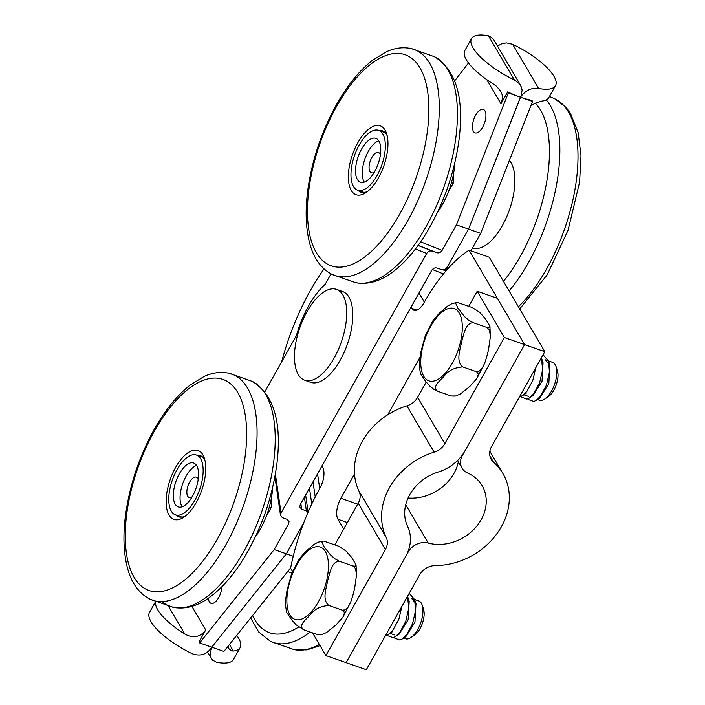 <?xml version="1.0" encoding="UTF-8"?>
<svg xmlns="http://www.w3.org/2000/svg" width="705" height="705" viewBox="0 0 705 705"><rect width="100%" height="100%" fill="white"/><g stroke="black" fill="none" stroke-linecap="round" stroke-linejoin="round"><path stroke-width="1.06" d="M287.666 571.596L290.619 572.627A48.134 21.961 -70.7 0 0 291.923 572.989M378.911 130.46A32.492 14.823 109.3 0 1 382.269 130.786A32.492 14.823 109.3 0 1 387.186 135.765M367.737 191.302A32.492 14.823 109.3 0 1 360.784 192.112A32.492 14.823 109.3 0 1 357.964 190.271M357.84 142.727A36.501 16.656 -70.7 0 0 348.799 183.062A36.501 16.656 -70.7 0 0 365.86 192.668A36.501 16.656 -70.7 0 0 386.578 133.518A36.501 16.656 -70.7 0 0 357.84 142.727M454.84 162.829A48.134 21.961 109.3 0 1 437.488 212.364M472.553 247.843L472.835 247.94A48.134 21.961 -70.7 0 0 507.283 215.492A48.134 21.961 -70.7 0 0 509.371 160.387M196.695 455.157A32.492 14.823 109.3 0 1 200.053 455.483A32.492 14.823 109.3 0 1 204.979 460.453M185.521 515.998A32.492 14.823 109.3 0 1 178.576 516.809A32.492 14.823 109.3 0 1 175.748 514.967M175.783 467.151A36.501 16.656 -70.7 0 0 166.565 507.635A36.501 16.656 -70.7 0 0 183.653 517.364A36.501 16.656 -70.7 0 0 204.362 458.215A36.501 16.656 -70.7 0 0 175.783 467.151M272.632 487.525A48.134 21.961 109.3 0 1 255.28 537.06M428.243 543.07A42.52 35.294 -30.4 0 0 474.562 528.653A42.52 35.294 -30.4 0 0 482.114 485.63A42.52 35.294 -30.4 0 0 467.565 472.993A16.048 13.316 -30.4 0 1 462.083 468.226A16.048 13.316 -30.4 0 1 462.436 455.377L524.599 344.604L544.815 351.68L491.588 446.521A16.048 13.316 149.6 0 0 491.226 459.378A16.048 13.316 149.6 0 0 493.491 462.101A66.578 55.263 149.6 0 1 502.859 473.434A66.578 55.263 149.6 0 1 496.796 533.879A66.578 55.263 149.6 0 1 435.434 565.56A16.048 13.316 149.6 0 0 419.545 574.91L366.318 669.75L346.111 662.674L408.274 551.892A16.048 13.316 -30.4 0 1 428.243 543.07L405.727 504.762M424.331 302.163L418.973 293.042M544.815 351.68L489.288 257.228L469.081 250.152A128.354 58.568 -70.7 0 0 423.934 302.877A16.048 7.323 109.3 0 1 414.091 310.306A16.048 7.323 109.3 0 1 411.958 308.42L411.138 307.01M408.063 498.021A42.52 35.294 149.6 0 0 458.321 461.837M321.885 466.049L322.714 467.45A16.048 7.323 109.3 0 1 319.814 488.415A128.354 58.568 -70.7 0 0 290.583 568.221L292.531 571.526M343.714 529.076L337.951 519.268A16.048 7.323 109.3 0 1 340.85 498.303L354.509 473.963M387.715 414.804L419.889 357.461M468.728 306.314L477.188 291.244L497.395 298.321L524.599 344.604L465.062 450.689A40.106 33.294 -30.4 0 1 438.219 472.042A42.52 35.294 149.6 0 0 407.64 526.529A40.106 33.294 -30.4 0 1 405.639 556.58L346.111 662.674L325.895 655.588L385.432 549.503A16.048 13.316 149.6 0 0 386.234 537.483A66.578 55.263 -30.4 0 1 434.113 452.152A16.048 13.316 149.6 0 0 444.855 443.612L504.392 337.519L524.599 344.604L469.081 250.152M324 268.931A144.393 65.891 -70.7 0 0 281.648 361.859M409.2 593.337L414.646 599.576L415.58 610.539L412.566 623.722L406.67 634.712L402.282 638.959L399.946 640.078L394.738 638.184L394.403 637.197M387.415 634.905L387.953 635.822L393.152 637.69L395.487 636.562L399.867 632.323L405.763 621.343L408.777 608.177L407.525 596.315M385.547 635.478L388.666 634.2L392.985 630.032L398.898 619.113L401.921 606.3M402.282 638.968L405.913 636.58L414.945 622.207L415.994 603.691L411.517 598.378M394.853 635.046L389.98 633.337M395.487 636.571L399.118 634.192L408.151 619.801L409.182 601.295L407.834 597.161M410.821 637.628L414.434 635.249A16.048 7.323 -70.7 0 0 423.546 609.252L422.198 605.128A20.057 9.147 109.3 0 1 410.821 637.628A20.057 9.147 109.3 0 1 405.445 638.756L403.586 638.104M411.614 598.413L418.708 600.898A20.057 9.147 109.3 0 1 420.991 602.669A20.057 9.147 109.3 0 1 422.198 605.128M321.004 634.694L317.224 634.518L321.692 634.553L326.53 632.57L335.924 625.018L342.903 617.245L344.481 612.892L343.652 611.006L342.277 610.169L345.036 609.931L348.288 606.829L350.755 601.947L352.87 595.399L354.668 588.19L356.607 574.275L355.329 568.292L352.923 565.983L355.558 566.221L356.025 564.74L351.557 557.382L345.864 550.878L338.515 546.146L323.701 541.079L322.405 541.184L321.877 541.995L324.115 546.807L330.495 554.95L334.919 558.801L339.449 561.259C331.385 561.356 329.949 573.288 327.728 580.374C326.424 588.014 321.753 599.761 328.803 605.445C320.387 606.141 314.157 609.314 310.103 614.954C306.358 619.237 297.677 625.45 303.749 629.803L296.118 624.806L291.703 619.88L286.565 612.169L285.675 606.221L285.719 599.047L286.961 590.649L291.509 574.002L299.361 558.704L305.573 551.68L313.804 544.595L317.981 542.251L322.978 541.043M285.692 599.497L285.71 599.047M339.449 561.259L352.923 565.983M328.803 605.445L342.277 610.169M303.749 629.803L317.224 634.518M543.07 354.782L548.516 361.022L549.451 371.993L546.437 385.168L540.532 396.157L536.152 400.405L533.817 401.524L528.609 399.638L528.265 398.642M521.286 396.351L521.815 397.267L527.023 399.136L529.358 398.017L533.738 393.769L539.633 382.797L542.647 369.632L541.396 357.761M519.418 396.933L522.528 395.646L526.855 391.478L532.768 380.568L535.791 367.746M536.144 400.414L539.783 398.034L548.816 383.661L549.865 365.146L545.388 359.832M528.724 396.492L523.85 394.782M529.358 398.017L532.989 395.637L542.022 381.246L543.053 362.74L541.704 358.616M544.683 399.074L548.305 396.695A16.048 7.323 -70.7 0 0 557.417 370.698L556.069 366.582A20.057 9.147 109.3 0 1 544.683 399.074A20.057 9.147 109.3 0 1 539.316 400.202L537.457 399.55M545.485 359.867L552.579 362.352A20.057 9.147 109.3 0 1 554.861 364.124A20.057 9.147 109.3 0 1 556.069 366.582M454.875 396.139L451.094 395.972L455.553 395.998L460.4 394.024L469.794 386.472L476.774 378.691L478.342 374.337L477.523 372.451L476.139 371.614L478.907 371.385L482.158 368.274L484.626 363.392L486.741 356.845L488.539 349.645L490.477 335.73L489.2 329.737L486.794 327.428L489.429 327.666L489.896 326.186L485.428 318.827L479.735 312.333L472.385 307.591L457.571 302.524L456.276 302.63L455.747 303.45L457.986 308.252L464.357 316.395L468.79 320.255L473.319 322.705C465.247 322.811 463.82 334.734 461.599 341.819C460.286 349.46 455.624 361.207 462.674 366.9C454.258 367.596 448.027 370.76 443.974 376.399C440.228 380.691 431.539 386.895 437.62 391.249L433.645 389.178L429.988 386.252L425.573 381.326L420.436 373.615L419.545 367.666L419.581 360.493L420.832 352.095L425.379 335.457L433.231 320.158L439.435 313.126L447.675 306.04L451.852 303.696L456.84 302.489M419.554 360.942L419.581 360.493M473.319 322.705L486.794 327.428M462.674 366.9L476.139 371.614M437.62 391.249L451.094 395.972M360.837 190.509A31.69 14.461 109.3 0 1 357.682 190.174A31.69 14.461 109.3 0 1 354.518 155.479A31.69 14.461 109.3 0 1 378.647 130.372A31.69 14.461 109.3 0 1 382.841 161.833A31.69 14.461 109.3 0 1 360.837 190.509M362.784 182.472A23.265 10.619 -70.7 0 0 378.938 161.419A23.265 10.619 -70.7 0 0 375.853 138.321A23.265 10.619 -70.7 0 0 358.14 156.748A23.265 10.619 -70.7 0 0 360.466 182.225A23.265 10.619 -70.7 0 0 362.784 182.472M380.383 154.933A10.76 4.909 -70.7 0 0 370.953 159.26A10.76 4.909 -70.7 0 0 372.407 172.901A10.76 4.909 -70.7 0 0 374.381 172.073M364.282 182.128A23.265 10.619 109.3 0 1 364.873 159.119A23.265 10.619 109.3 0 1 378.77 140.771M453.2 183.238L451.456 182.63M203.084 468.367A31.69 14.461 109.3 0 1 194.192 501.431A31.69 14.461 109.3 0 1 175.475 514.87A31.69 14.461 109.3 0 1 172.302 480.184A31.69 14.461 109.3 0 1 196.422 455.06A31.69 14.461 109.3 0 1 203.084 468.367M198.528 472.782A23.265 10.619 -70.7 0 0 193.637 463.009A23.265 10.619 -70.7 0 0 175.924 481.462A23.265 10.619 -70.7 0 0 178.259 506.921A23.265 10.619 -70.7 0 0 191.998 497.051A23.265 10.619 -70.7 0 0 198.528 472.782M198.175 479.629A10.76 4.909 -70.7 0 0 191.504 479.462A10.76 4.909 -70.7 0 0 186.851 492.733A10.76 4.909 -70.7 0 0 192.165 496.769M182.075 506.825A23.265 10.619 109.3 0 1 182.666 483.815A23.265 10.619 109.3 0 1 196.554 465.467M270.984 507.935L269.248 507.327M304.683 380.233L310.746 382.357A48.134 21.961 -70.7 0 0 345.485 349.204A48.134 21.961 -70.7 0 0 346.763 294.241A48.134 21.961 -70.7 0 0 342.568 291.509L336.505 289.385A48.134 21.961 -70.7 0 0 299.863 327.552A48.134 21.961 -70.7 0 0 304.683 380.233A48.134 21.961 -70.7 0 0 339.422 347.08A48.134 21.961 -70.7 0 0 340.7 292.117A48.134 21.961 -70.7 0 0 336.505 289.385M446.67 270.103L447.111 267.336L468.552 229.125L520.431 97.193A48.134 15.431 29.3 0 0 531.931 100.374L532.557 101.441L480.678 233.373L470.905 250.786M228.12 646.159L228.975 648.847L231.513 650.9L233.32 651.05A48.134 15.431 29.3 0 0 240.158 647.604L233.461 659.527A48.134 15.431 -150.7 0 1 216.594 662.295L212.54 660.127L210.619 656.981L210.064 654.143L211.782 647.19L223.908 651.438L290.654 567.842M520.642 85.437L493.623 39.48L490.134 36.334L488.415 35.796A48.134 15.431 29.3 0 0 471.539 38.563A48.134 15.431 29.3 0 0 514.368 79.947L519.259 83.542L521.48 87.2L522.114 90.187L521.048 95.959L468.552 229.125L480.678 233.373M287.904 519.744L288.53 524.062L274.21 549.574L286.336 553.822L211.782 647.19L286.336 553.822L303.714 522.854L286.336 553.822L293.227 556.236M532.557 101.441L520.431 97.193C525.481 90.381 531.544 87.464 538.62 88.442A48.134 15.431 29.3 0 0 555.496 85.675A48.134 15.431 29.3 0 0 512.667 44.292L506.542 42.899L501.819 43.719L497.483 46.054M240.158 647.604A48.134 15.431 29.3 0 0 236.721 635.39M555.496 85.675L548.798 97.607A48.134 15.431 -150.7 0 1 541.96 101.062L534.989 103.291L530.768 105.979M288.53 524.062L289.032 521.638L287.138 519.356L282.423 517.699L280.528 515.417L281.031 512.993L275.364 474.121M155.717 601.709A48.134 15.431 29.3 0 0 184.816 634.059C193.249 638.624 200.22 637.258 205.728 629.944L199.03 641.876L199.656 642.942L274.21 549.574M221.899 586.692A12.434 5.675 109.3 0 1 217.942 598.818A12.434 5.675 109.3 0 1 211.059 603.348A12.434 5.675 109.3 0 1 208.442 598.14M271.214 499.043L271.346 507.3L266.208 516.448M418.162 245.314L436.756 252.734C438.915 253.236 440.704 252.46 442.106 250.39L420.629 241.824M508.305 92.945L507.679 91.879A48.134 15.431 -150.7 0 0 520.431 97.193L508.305 92.945L456.426 224.877L442.106 250.39M507.679 91.879L500.982 103.802L502.55 98.074L501.986 94.162L500.621 91.086L496.452 86.239L493.456 84.071A48.134 15.431 -150.7 0 1 464.851 50.496L471.539 38.563M454.654 80.855L468.481 62.974M453.421 174.346L453.553 182.604L448.424 191.751M473.425 131.403A12.434 5.675 109.3 0 1 474.676 117.136A12.434 5.675 109.3 0 1 483.295 109.398A12.434 5.675 109.3 0 1 484.547 123.005A12.434 5.675 109.3 0 1 475.082 132.866A12.434 5.675 109.3 0 1 473.425 131.403M415.448 248.944L426.692 253.43L281.031 512.993M264.868 391.76L296.382 335.598A64.173 29.284 109.3 0 1 325.19 284.274L331.015 273.884M304.393 497.228L306.393 510.905L308.014 512.315M306.393 510.905L301.669 509.257L300.841 503.555M456.426 224.877L468.552 229.125L447.111 267.336C445.701 269.398 443.921 270.182 441.762 269.68L437.047 268.023C434.879 267.521 433.099 268.305 431.698 270.376L300.286 504.551L299.775 506.965L301.669 509.257M436.756 252.734L418.03 245.499M426.692 253.43C428.094 251.368 429.883 250.583 432.042 251.086M199.656 642.942L211.782 647.19C206.997 654.443 200.511 656.655 192.342 653.799A48.134 15.431 -150.7 0 1 149.513 612.416L155.558 601.647M426.19 382.11L417.651 397.329A16.048 13.316 -30.4 0 1 406.908 405.868A66.578 55.263 149.6 0 0 359.021 491.2A16.048 13.316 -30.4 0 1 358.228 503.22L334.857 544.859M477.188 291.244L504.392 337.519M325.895 655.588L312.553 632.887M320.061 645.657L306.772 649.931L293.756 649.525A119.806 54.673 -70.7 0 0 319.321 644.405M293.756 649.525L270.508 641.383A119.806 54.673 -70.7 0 0 310.147 632.041M252.584 615.527A111.822 51.024 -70.7 0 0 298.708 626.974M336.549 106.508A111.822 51.024 109.3 0 1 428.851 107.16A111.822 51.024 109.3 0 1 339.07 267.151A111.822 51.024 109.3 0 1 336.549 106.508M411.244 48.574A119.806 54.673 109.3 0 1 425.846 180.48A119.806 54.673 109.3 0 1 332.134 274.448C320.467 268.323 312.773 257.069 309.046 240.687C305.723 226.305 305.265 209.685 307.68 190.817C311.795 160.705 321.339 132.082 336.294 104.939C347.089 85.763 359.039 70.967 372.143 60.551L386.137 51.879C394.694 47.914 403.066 46.812 411.244 48.574L434.5 56.717A119.806 54.673 109.3 0 1 443.974 186.851A119.806 54.673 109.3 0 1 355.382 282.59L332.134 274.448M518.413 306.781A119.806 54.673 -70.7 0 0 574.91 189.821A119.806 54.673 -70.7 0 0 555.082 98.956L549.451 96.453M509.098 290.936A119.806 54.673 -70.7 0 0 546.278 99.907M503.467 281.357A111.822 51.024 -70.7 0 0 535.28 103.142M154.809 430.376A111.822 51.024 109.3 0 1 246.653 432.694A111.822 51.024 109.3 0 1 156.378 591.839A111.822 51.024 109.3 0 1 154.809 430.376M229.037 373.271A119.806 54.673 109.3 0 1 243.63 505.177A119.806 54.673 109.3 0 1 149.918 599.144C138.259 593.02 130.557 581.766 126.838 565.384C123.507 551.002 123.058 534.381 125.472 515.514C129.649 485.031 139.343 456.117 154.571 428.772C165.243 410.002 177.034 395.496 189.927 385.247L203.93 376.576C212.487 372.61 220.85 371.509 229.037 373.271L252.284 381.414A119.806 54.673 109.3 0 1 261.767 511.539A119.806 54.673 109.3 0 1 173.174 607.287A119.806 54.673 109.3 0 1 162.115 601.594M493.491 462.101L489.94 456.073M340.85 498.303L357.682 504.198M337.951 519.268L347.371 522.572M411.958 308.42L416.937 310.156M286.944 603.392A38.29 17.475 -70.7 0 0 319.568 599.655A38.29 17.475 -70.7 0 0 316.466 546.719A38.29 17.475 -70.7 0 0 286.944 603.392M420.814 364.837A38.29 17.475 -70.7 0 0 453.438 361.101A38.29 17.475 -70.7 0 0 450.328 308.164A38.29 17.475 -70.7 0 0 420.814 364.837M443.057 269.865L445.895 271.002L443.057 269.865M432.324 269.504L443.427 273.937M319.7 488.618L317.541 473.804M313.02 481.85L315.223 496.981M311.777 504.004L309.469 488.177M538.62 88.442L512.667 44.292M233.32 651.05L229.46 644.485M205.728 629.944L191.883 606.397M486.776 79.647L500.982 103.802M168.001 605.463L184.816 634.059M488.415 35.796L514.368 79.947M444.855 443.612L417.651 397.329M434.113 452.152L406.908 405.868M386.234 537.483L359.021 491.2M385.432 549.503L358.228 503.22M250.636 617.968L258.788 632.103L270.508 641.383M434.5 56.717C456.214 70.209 464.366 98.083 458.946 140.339C454.355 173.412 443.515 204.256 426.437 232.888C416.602 248.971 405.939 261.555 394.456 270.632C381.334 281.092 368.31 285.076 355.382 282.59M519.708 308.975L547.256 274.738L568.133 230.059L579.598 182.128L580.999 155.734L578.162 132.681L570.292 113.047L566.212 107.539L555.082 98.956M149.918 599.144L173.174 607.287C186.094 609.772 199.118 605.789 212.249 595.328C223.732 586.252 234.386 573.667 244.221 557.585C261.308 528.953 272.148 498.1 276.739 465.036C282.15 422.78 273.998 394.906 252.284 381.414M502.859 473.434L489.86 451.323M457.527 460.488L462.083 468.226M414.646 599.576L415.994 603.691M388.658 634.2L392.297 631.821M342.903 617.245L350.746 601.947M356.554 576.901L356.06 564.908M548.516 361.022L549.865 365.146M522.528 395.655L526.168 393.267M476.774 378.691L484.617 363.392M490.416 338.347L489.931 326.353M357.682 190.174L364.141 192.439M378.629 130.363L385.089 132.628M175.475 514.87L181.925 517.135M196.422 455.06L202.881 457.325M207.526 652.046L211.35 658.558M280.528 515.417L274.897 476.756M305.635 495.016L308.12 512.077"/></g></svg>
